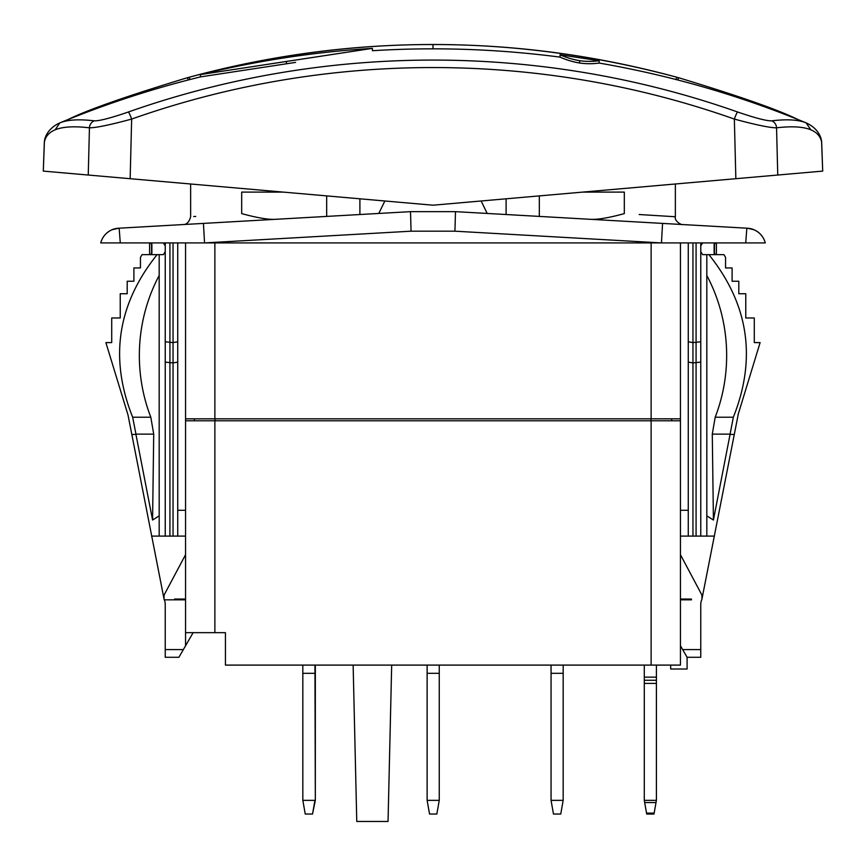 <?xml version="1.0" encoding="UTF-8"?>
<svg xmlns="http://www.w3.org/2000/svg" width="866" height="866" viewBox="0 0 866 866"><rect width="100%" height="100%" fill="white"/><g stroke="black" fill="none" stroke-linecap="round" stroke-linejoin="round"><path stroke-width="1.3" d="M185.551 554.695L164.508 594.271A3.908 3.908 0 0 0 164.053 596.1L164.053 599.034L127.995 414.922L105.879 342.6L111.714 342.6L111.714 317.974L120.233 317.974L120.233 293.736L127.205 293.736L127.205 281.233L133.894 281.233L133.894 267.94L140.444 267.94L140.444 257.386L142.024 254.647L157.103 254.647C117.354 304.247 109.213 358.437 132.671 417.228L135.951 434.137L153.715 434.137L152.578 520.033L135.951 434.461L131.794 434.461M164.508 599.824L165.233 603.342L165.233 649.587L183.354 649.587L185.551 645.776L185.551 599.824L164.508 599.824M738.352 413.786L701.947 599.034A1.959 1.959 0 0 1 701.363 600.43L700.767 603.342L700.767 649.587L682.646 649.587L680.449 645.776L680.449 418.83L185.551 418.83L185.551 420.789L214.876 420.789L214.876 632.656L185.551 632.656M670.674 665.099L670.674 669.007L687.095 669.007L687.095 657.283L700.767 657.283L700.767 649.587M214.876 632.656L225.431 632.656L225.431 665.099L651.124 665.099L651.124 420.789L680.449 420.789M680.449 645.776L680.449 665.099L651.124 665.099M651.124 420.789L214.876 420.789M185.551 510.301L177.736 510.301L177.736 242.924M185.551 420.789L185.551 599.824M691.555 599.824L680.449 599.824L691.555 599.824A1.959 1.959 0 0 1 691.393 599.034L680.449 599.034M680.449 554.695L701.492 594.271A3.908 3.908 0 0 1 701.947 596.1L701.947 599.034M734.206 434.461L730.049 434.461L733.329 417.228C756.787 358.437 748.646 304.247 708.897 254.647L706.818 254.647L706.818 536.097L688.264 536.097L688.264 242.924M680.449 536.097L688.264 536.097M680.449 510.301L688.264 510.301M680.449 418.83L680.449 242.924M185.551 418.83L185.551 242.924L204.549 242.924L100.727 242.924A19.55 19.55 0 0 1 118.566 228.223L160.437 225.853M204.549 242.924L203.434 223.406L410.516 211.65L411.069 231.19L204.549 242.924L661.451 242.924L662.566 223.406L455.484 211.65L454.931 231.19L661.451 242.924L745.723 242.924L746.838 228.191L747.434 228.223L662.566 223.406L705.563 225.853M760.207 233.972A19.55 19.55 0 0 1 765.273 242.924L745.723 242.924M78.395 174.174L433 205.199L735.851 178.699L674.701 184.047L675.361 184.285L675.361 216.749L639.13 214.519M634.313 221.804L666.041 223.601M231.687 221.804L199.126 223.655M183.267 224.554C186.742 224.597 189.199 221.988 190.639 216.749L190.639 184.285L191.299 184.047L130.149 178.699L131.654 119.075C325.811 50.38 540.189 50.38 734.346 119.075C755.986 124.921 770.058 127.843 776.553 127.822C791.795 126.025 803.237 126.685 810.857 129.813L806.094 122.853A977.27 977.27 0 0 0 797.716 119.443C778.437 109.852 738.785 95.964 678.76 77.767L676.985 77.28C514.328 33.579 351.672 33.59 189.015 77.28L187.24 77.767C127.215 95.964 87.563 109.852 68.284 119.443A977.27 977.27 0 0 0 59.971 122.831M195.738 216.435L193.713 216.554M283.323 192.1L241.679 192.1L241.679 213.61C174.629 217.734 174.629 217.734 241.679 213.61C257.776 218.005 269.348 219.899 276.384 219.26L326.677 216.413L326.677 195.9M203.434 223.406L119.162 228.191L203.434 223.406M199.959 223.601L276.384 219.26M359.899 198.801L359.899 214.519M378.799 213.447L384.872 200.988M481.128 200.988L487.201 213.447M59.819 122.896L55.143 129.813C48.875 132.466 45.259 136.72 44.318 142.544A7.816 7.762 -170.9 0 1 44.404 141.58C44.729 137.12 48.182 128.103 59.819 122.896L59.906 122.853C67.548 119.703 79.001 119.032 94.264 120.829C99.276 121.023 110.642 118.079 128.352 112.006C324.62 42.77 541.38 42.77 737.648 112.006A7.816 0.898 109.4 0 0 734.346 119.075L735.851 178.699L787.605 174.174M821.693 142.652L822.7 171.1L777.755 175.04L776.553 127.822A7.816 7.545 83.2 0 0 771.736 120.829C786.999 119.032 798.452 119.703 806.094 122.853L806.094 122.853M810.857 129.813C817.125 132.466 820.741 136.72 821.682 142.544A7.816 7.762 -9.1 0 0 821.596 141.58L822.7 171.1L788.818 174.066M77.182 174.066L43.3 171.1L88.245 175.04L89.447 127.822C95.942 127.843 110.014 124.921 131.654 119.075A7.816 0.898 70.6 0 0 128.352 112.006M55.143 129.813C62.763 126.685 74.205 126.025 89.447 127.822A7.816 7.545 96.8 0 1 94.264 120.829M44.404 141.58L43.3 171.1L44.307 142.652M737.648 112.006C755.368 118.079 766.724 121.023 771.736 120.829M286.408 61.443L372.412 48.366L200.414 74.573L286.408 61.443L286.408 63.792L200.414 76.912L295.598 62.395M59.906 122.853L68.284 119.443C111.313 102.134 155.36 87.964 200.414 76.912L200.414 74.573C256.964 60.728 314.293 51.992 372.412 48.366L372.412 50.715C435.165 46.829 497.701 48.972 560.042 57.124C566.472 59.971 572.989 61.93 579.592 63.012C586.217 63.943 592.734 63.954 599.131 63.056L599.131 60.717C592.712 61.605 586.206 61.594 579.592 60.674L580.631 60.815M68.284 119.443C87.553 109.852 127.205 95.964 187.24 77.767L188.452 79.932M190.206 79.477L189.015 77.28C269.597 55.402 350.925 44.491 433 44.534C515.075 44.491 596.403 55.402 676.985 77.28L677.493 77.42M678.197 77.615L678.76 77.767C738.795 95.964 778.447 109.852 797.716 119.443C733.513 93.636 667.318 74.844 599.131 63.056L599.131 60.717L560.042 54.785L565.292 56.929M565.66 57.069L566.321 57.308M568.237 57.957L568.875 58.163M570.889 58.769L572.025 59.083M573.465 59.451L574.375 59.667M574.743 59.754L575.305 59.873M576.117 60.046L576.788 60.187M579.592 63.012L579.592 60.674C572.989 59.581 566.472 57.611 560.042 54.785L560.042 57.124L560.042 54.785M666.874 223.655L506.101 214.519L506.101 198.801M589.616 219.26C596.685 219.888 608.246 218.005 624.321 213.61C691.349 217.734 691.349 217.734 624.321 213.61L624.321 192.1L582.677 192.1M539.323 195.9L539.323 216.413M751.753 228.96A19.55 19.55 0 0 0 747.477 228.223M765.273 242.924A19.55 19.55 93.3 0 0 747.434 228.223L753.972 229.75C759.818 232.424 763.585 236.808 765.273 242.924C763.585 236.808 759.818 232.424 753.972 229.75L747.434 228.223M120.277 242.924L119.162 228.191M118.566 228.223L112.028 229.75C106.182 232.424 102.415 236.808 100.727 242.924A19.55 19.55 -93.3 0 1 105.793 233.972M114.236 228.96A19.55 19.55 -93.3 0 1 118.523 228.223M410.516 211.65L455.484 211.65M714.45 243.703L714.45 253.868M715.944 254.647L714.114 253.424L714.114 244.147L715.944 242.924M700.767 536.097L700.767 251.714L702.618 254.647L706.818 254.647M700.767 251.714L700.767 242.924M702.618 242.924L700.767 245.857M708.897 254.647L723.976 254.647L725.556 257.386L725.556 267.94L732.106 267.94L732.106 281.233L738.795 281.233L738.795 293.736L745.767 293.736L745.767 317.974L754.286 317.974L754.286 342.6L760.121 342.6L738.005 414.922M733.329 417.228L715.186 417.228L712.285 434.137L713.422 520.033L706.818 515.855M706.818 275.485A162.223 152.448 -90 0 1 715.186 417.228M730.049 434.461L713.422 520.033M706.818 536.097L714.45 536.097M730.049 434.137L712.285 434.137M688.264 362.096L692.952 362.93L700.767 362.096M688.264 341.778L692.952 342.6L700.767 341.778M185.551 536.097L177.736 536.097L177.736 510.301M177.736 341.778L173.048 342.6L165.233 341.778M177.736 362.096L173.048 362.93L165.233 362.096L165.233 251.714L163.382 254.647L157.103 254.647M177.736 536.097L159.182 536.097L159.182 515.855L152.578 520.033M165.233 536.097L165.233 362.096M165.233 251.714L165.233 242.924M150.056 242.924L151.886 244.147L151.886 253.424L150.056 254.647M163.382 242.924L165.233 245.857M151.55 253.868L151.55 243.703M159.182 536.097L151.55 536.097M132.671 417.228L150.814 417.228L153.715 434.137M159.182 254.647L159.182 275.485A162.223 152.448 -90 0 0 150.814 417.228M159.182 515.855L159.182 275.485M127.648 413.786L127.995 414.922M687.095 657.283L682.646 649.587M165.233 649.587L165.233 657.283L178.905 657.283L183.354 649.587M185.551 645.776L193.129 632.656M174.445 599.824A1.959 1.959 0 0 0 174.607 599.034L185.551 599.034M164.053 599.034A1.959 1.959 0 0 0 164.637 600.43M194.157 420.789L194.493 418.83M671.507 418.83L671.843 420.789M353.133 665.099L356.77 821.466L388.044 821.466L391.681 665.099M644.282 665.099L644.282 800.357L646.696 814.04L653.992 814.04L646.696 814.04M656.406 665.099L656.406 800.357L653.992 814.04M656.406 680.265L644.282 680.265M551.057 800.357L553.471 814.04L560.757 814.04L563.171 800.357L551.057 800.357L551.057 665.099M551.057 673.315L563.171 673.315L563.171 665.099M563.171 800.357L563.171 673.315M427.133 800.357L429.547 814.04L436.843 814.04L439.257 800.357L427.133 800.357L427.133 665.099M427.133 673.315L439.257 673.315L439.257 665.099M439.257 800.357L439.257 673.315M302.829 673.315L315.332 673.315L315.332 800.357L312.529 814.04L314.943 800.357L302.829 800.357L302.829 665.099M315.332 800.357L314.943 665.099M302.829 800.357L305.243 814.04L312.529 814.04M315.332 673.315L315.332 665.099M651.124 418.83L651.124 242.924M214.876 242.924L214.876 418.83M821.596 141.58L821.596 141.58C821.271 137.12 817.818 128.103 806.181 122.896M678.76 77.767L677.548 79.932M676.985 77.28L675.794 79.477M433 48.832L433 44.534M411.069 231.19L454.931 231.19M696.08 242.924L696.08 536.097M692.952 242.924L692.952 536.097M173.048 536.097L173.048 242.924M169.92 536.097L169.92 242.924M214.995 420.789L215.125 418.83M650.875 418.83L651.005 420.789M656.017 802.566L644.672 802.566M656.406 800.357L644.282 800.357M656.406 683.393L644.282 683.393M656.406 677.147L644.282 677.147M654.155 813.12L646.534 813.12M200.414 76.912L200.414 74.573L200.414 76.912M675.361 216.749C674.149 221.339 682.148 225.398 682.733 224.554L669.981 223.829M716.409 242.924L716.409 254.647M149.591 254.647L149.591 242.924"/></g></svg>
